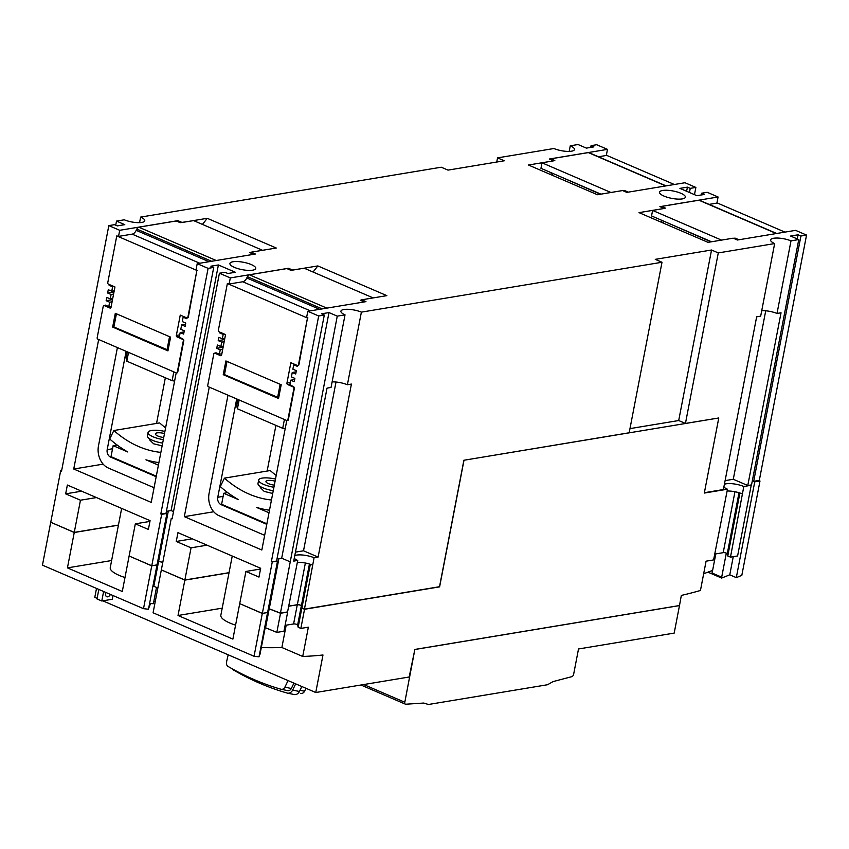 <?xml version="1.0" encoding="UTF-8"?>
<svg xmlns="http://www.w3.org/2000/svg" width="849" height="849" viewBox="0 0 849 849"><rect width="100%" height="100%" fill="white"/><g stroke="black" fill="none" stroke-linecap="round" stroke-linejoin="round"><path stroke-width="1.27" d="M414.959 649.485L679.487 605.592L674.191 633.099L578.509 648.976L573.648 674.233A2.335 1.369 -66.7 0 1 571.833 676.664L553.092 681.588A333.137 194.856 113.3 0 1 547.499 684.74L428.501 704.479A333.137 194.856 113.3 0 1 423.789 703.046L405.78 704.214A2.335 1.369 -66.7 0 1 405.376 704.15A2.335 1.369 -66.7 0 1 404.803 702.25L414.853 649.443L409.186 677.003L315.754 692.508L102.825 600.827M97.104 598.365L94.791 597.367L96.51 588.431M685.451 423.439L678.701 420.531L711.536 250.009L718.286 252.917L685.451 423.439L718.774 417.973L464 460.243L439.612 586.861L304.536 609.274L300.854 628.419L298.158 627.252L297.628 625.055A2.335 0.669 10.9 0 0 296.057 624.185A2.335 0.669 10.9 0 0 293.595 623.951L285.094 625.363M679.487 605.592L681.333 595.425A689.643 403.381 113.3 0 0 700.446 590.48L706.081 561.178L713.585 559.937L727.466 489.215L704.309 493.057L718.774 417.973M678.701 420.531L629.969 428.618M139.565 222.64L140.637 217.089A12.746 3.629 -169.1 0 1 144.755 220.761A12.746 3.629 -169.1 0 1 141.73 222.438A12.746 3.629 -169.1 0 1 124.283 219.806L116.515 221.09L124.782 224.656L117.279 225.898L114.445 224.677L108.821 225.611L119.709 230.302L177.865 220.655L182.111 222.48L207.252 218.31L276.265 248.025L251.124 252.195L255.369 254.021L197.212 263.668L208.101 268.358L213.725 267.424L210.892 266.204L218.395 264.962L235.375 272.274L227.872 273.516L225.049 272.296L219.413 273.229L230.302 277.92L288.458 268.273L292.703 270.099L317.844 265.928L386.857 295.643L361.716 299.814L365.961 301.639L307.805 311.286L318.683 315.977L324.307 315.043L321.484 313.822L328.988 312.57L337.265 316.136L345.034 314.852A12.746 3.629 -169.1 0 1 340.916 311.18A12.746 3.629 -169.1 0 1 343.93 309.492A12.746 3.629 -169.1 0 1 361.387 312.135L662.008 262.256L629.173 432.767L464 460.243M463.894 460.2L439.527 586.712L332.702 604.499M727.466 489.215A12.746 3.629 -169.1 0 1 723.879 487.018M724.399 484.291A12.746 3.629 -169.1 0 1 726.213 483.792A12.746 3.629 -169.1 0 1 743.82 486.498L730.469 557.135L737.601 555.957L751.216 485.267L743.82 486.498M751.216 485.267L750.654 485.034M752.31 480.821L754.74 481.871L759.993 481.001L741.824 575.335A690.364 403.806 -66.7 0 1 736.306 577.628L729.769 574.815A690.364 403.806 -66.7 0 1 721.618 578.052L707.939 572.162M758.804 480.481L759.993 481.001M727.115 491.009A12.746 3.629 -169.1 0 1 742.387 493.927M239.896 603.703L262.299 613.466L267.403 612.532M268.369 608.563L280.531 613.265L276.838 632.399L283.969 631.221L287.652 612.076L280.531 613.265M288.66 606.239L297.277 604.806A2.335 0.669 -169.1 0 1 299.739 605.04A2.335 0.669 -169.1 0 1 301.31 605.91L301.841 608.117L304.536 609.274M50.887 522.326L74.245 532.503L118.425 525.17M129.303 556.084L151.748 565.869L156.821 564.925M157.776 560.977L162.753 562.558M161.522 569.966L184.838 580.122L229.018 572.788M235.576 625.129A26.298 7.503 -169.1 0 1 220.846 615.228L232.244 556.031M124.983 577.522A26.298 7.503 -169.1 0 1 110.253 567.61L121.651 508.413M239.694 603.735L232.891 639.106L178.025 615.483L184.838 580.122M178.025 615.483L222.205 608.16M161.321 569.997L153.085 612.787L254.053 656.266L262.299 613.466M129.101 556.127L122.298 591.488L67.432 567.875L74.245 532.503M67.432 567.875L111.612 560.542M50.696 522.358L42.45 565.158L143.502 608.669L151.748 565.869M157.001 564.999L148.479 609.221A695.915 407.053 -66.7 0 1 143.502 608.669M156.503 587.444L153.372 603.713A689.643 403.381 -66.7 0 1 150.411 603.512L149.36 607.056A695.915 407.053 -66.7 0 1 148.904 607.024M155.314 601.219L153.786 601.559M157.85 588.017L153.818 586.288L158.721 560.818M110.466 594.438A4.383 2.568 -66.7 0 1 106.73 596.73A4.383 2.568 -66.7 0 1 105.647 593.175L105.796 592.422M113.002 595.531L112.291 599.256L101.784 600.996L96.988 598.938L98.824 589.429M101.784 600.996L103.61 591.488M276.838 632.399L265.206 627.623L259.911 654.653A695.915 407.053 -66.7 0 1 259.454 654.621M721.618 578.052L721.692 577.161L712.109 573.043L712.322 570.507A689.643 403.381 -66.7 0 1 703.672 573.722M301.841 608.117L298.158 627.252M286.177 625.182L281.879 647.5A689.643 403.381 -66.7 0 1 261.375 647.532M300.854 628.419L308.357 627.178L302.722 656.468L281.879 647.5M269.271 608.415L265.588 627.56M267.552 612.596L259.03 656.818A695.915 407.053 -66.7 0 1 254.053 656.266M302.722 656.468A689.643 403.381 113.3 0 0 322.981 654.993L315.754 692.508M679.38 605.549L414.853 649.443M721.692 577.161L726.319 553.113M715.803 553.898L712.109 573.043M730.469 557.135L727.773 555.978L727.243 553.771A2.335 0.669 10.9 0 0 725.672 552.901A2.335 0.669 10.9 0 0 723.21 552.667L714.72 554.079M739.904 493.004L727.773 555.978M754.74 481.871L736.306 577.628M733.26 556.668L729.769 574.815M229.039 572.682L184.859 580.005L191.057 547.828L207.029 545.175M219.413 273.229L172.124 518.835L171.254 518.452L161.342 569.881L184.859 580.005M162.775 562.441L157.797 560.86M161.671 514.335L166.924 513.454L157.023 564.893L151.769 565.763L161.671 514.335L160.801 513.953L208.101 268.358M118.446 525.064L74.266 532.387L80.464 500.21L65.66 493.842L67.358 485.034L150.082 520.66L148.384 529.458L135.32 523.833L129.122 556.01L151.769 565.763M108.821 225.611L61.521 471.216L60.65 470.834L50.749 522.262L74.266 532.387M332.596 604.446L304.451 609.115L301.904 608.022L301.374 605.815A2.335 0.669 10.9 0 0 299.803 604.944A2.335 0.669 10.9 0 0 297.341 604.711L288.681 606.154M345.034 314.852L331.046 387.452L327.035 388.12L293.722 561.115L297.734 560.446L287.567 611.917L280.435 613.105L268.38 608.478M272.264 561.942L277.517 561.072L267.605 612.5L262.352 613.371L272.264 561.942L271.383 561.571L318.683 315.977M191.057 547.828L176.252 541.46L177.95 532.652L260.675 568.278L258.977 577.076L245.913 571.451L239.715 603.628L262.352 613.371M252.631 270.184A13.149 3.746 -169.1 0 1 237.996 268.655A13.149 3.746 -169.1 0 1 229.92 263.487A13.149 3.746 -169.1 0 1 233.04 261.747A13.149 3.746 -169.1 0 1 247.664 263.286A13.149 3.746 -169.1 0 1 255.751 268.454A13.149 3.746 -169.1 0 1 252.631 270.184M718.286 252.917L774.649 243.567A12.746 3.629 -169.1 0 1 770.616 239.927A12.746 3.629 -169.1 0 1 773.641 238.251A12.746 3.629 -169.1 0 1 791.003 240.851L798.771 239.567L790.589 236.043L798.092 234.791L800.925 236.011L806.55 235.077L759.303 480.407L753.679 481.341L752.331 480.757M798.771 239.567L751.535 484.885L747.778 485.511L733.281 479.271L725.11 480.619M774.649 243.567L760.672 316.178L756.65 316.836L723.39 489.555L704.373 492.707M662.655 190.473A13.149 3.746 -169.1 0 1 677.29 192.001A13.149 3.746 -169.1 0 1 685.366 197.17A13.149 3.746 -169.1 0 1 682.246 198.91A13.149 3.746 -169.1 0 1 667.622 197.371A13.149 3.746 -169.1 0 1 659.535 192.203A13.149 3.746 -169.1 0 1 662.655 190.473M662.008 262.256L655.258 259.348L711.536 250.009M361.387 312.135L347.4 384.746L351.422 384.077L318.11 557.071L314.088 557.729L304.451 609.115M496.739 162.032L497.546 157.872L504.295 160.779L448.007 170.118L441.257 167.211L140.637 217.089M806.55 235.077L795.577 230.355L737.42 240.002L733.175 238.176L708.034 242.347L639.021 212.632L664.162 208.461L659.917 206.636L718.074 196.989L707.196 192.298L701.561 193.232L704.394 194.453L696.891 195.695L679.911 188.382L687.414 187.141L690.248 188.361L695.872 187.427L684.984 182.737L626.827 192.383L622.582 190.558L597.441 194.729L528.439 165.014L553.569 160.843L549.324 159.018L607.481 149.371L596.688 144.723L591.063 145.657L593.886 146.877L586.383 148.119L578.031 144.521L570.263 145.805A12.746 3.629 -169.1 0 1 574.455 149.52A12.746 3.629 -169.1 0 1 571.441 151.196A12.746 3.629 -169.1 0 1 553.898 148.522L497.546 157.872M569.18 151.398L570.263 145.805M791.003 240.851L777.015 313.461A12.746 3.629 10.9 0 0 761.733 310.66M116.769 235.916L107.77 282.675A1.167 0.891 -99.4 0 0 108.428 284.15L114.955 286.962L111.039 307.317A1.167 0.891 80.6 0 1 109.956 308.038L104.3 305.598A1.167 0.891 -99.4 0 0 103.217 306.33L97.179 337.679A1.167 0.891 -99.4 0 0 97.837 339.154L176.21 372.902A1.167 0.891 -99.4 0 0 177.292 372.17L183.32 340.82A1.167 0.891 -99.4 0 0 182.662 339.345L177.006 336.904A1.167 0.891 80.6 0 1 176.348 335.429L180.264 315.085L186.801 317.897A1.167 0.891 -99.4 0 0 187.884 317.165L196.883 270.417L116.769 235.916L118.531 236.404L132.168 234.144A5.847 3.417 113.3 0 0 136.211 230.355L136.816 229.081A2.918 1.709 -66.7 0 1 138.833 227.182L176.274 220.973L180.19 222.661L193.646 220.623L262.574 250.296M104.13 305.555A1.167 0.891 80.6 0 1 104.756 305.523L105.308 305.109L108.789 306.606L109.638 302.212L106.157 300.705L106.783 297.405L110.274 298.912L111.113 294.507L107.632 293.011L108.269 289.711L111.75 291.207L112.599 286.803L109.118 285.306L109.266 284.511M109.118 285.306L110.561 285.073M177.865 220.655L177.685 221.578M118.531 236.404L119.709 230.302M196.883 270.417L188.34 317.091A1.167 0.891 80.6 0 1 187.427 317.866M197.212 263.668L196.034 269.78L197.339 270.343M168.102 350.117L113.883 326.982L115.995 313.621M105.191 305.714L106.284 305.534M186.769 317.887L186.621 318.672L183.14 317.176L182.291 321.58L185.772 323.076L185.135 326.377L181.654 324.88L180.805 329.274L184.286 330.781L183.649 334.082L180.168 332.575L179.319 336.979L183.129 339.271A1.167 0.891 80.6 0 1 183.787 340.746L177.749 372.095A1.167 0.891 80.6 0 1 176.825 372.87M112.652 327.067L115.305 313.323L170.596 337.127L167.953 350.881L112.652 327.067L113.713 326.897M253.681 254.297L249.861 252.652L251.442 252.386L251.272 253.257M176.178 372.891L151.239 502.396L73.736 469.019L98.675 339.515M73.736 469.019L103.164 464.138M154.062 487.719L108.354 468.032A17.532 13.308 80.6 0 1 98.473 445.905L117.406 347.581M158.912 462.578A127.414 96.733 80.6 0 1 145.943 459.797L158.413 465.167M156.29 476.162L111.017 456.666L113.14 445.672L127.785 451.976A127.414 96.733 80.6 0 1 109.712 438.975L113.851 430.517A116.886 88.752 -99.4 0 0 160.864 452.39M126.119 351.337L107.186 449.662A5.847 4.436 80.6 0 0 110.476 457.038L156.184 476.714M127.286 351.836L126.087 358.076L126.841 361.196L172.124 380.692L173.822 371.873M156.545 423.428L165.343 377.773M149.721 439.952L153.616 443.794L162.127 445.852M165.597 427.843A116.886 88.752 -99.4 0 1 159.623 422.919L113.851 430.517M113.14 445.672L117.109 445.014M164.908 431.43A14.73 4.203 10.9 0 0 148.066 432.438L147.397 435.919A14.73 4.203 10.9 0 0 152.406 440.27A14.73 4.203 10.9 0 0 162.658 443.104M148.066 432.438A14.73 4.203 10.9 0 0 153.075 436.789A14.73 4.203 10.9 0 0 163.326 439.633M163.73 437.522A7.301 2.08 -169.1 0 1 157.84 436.004A7.301 2.08 -169.1 0 1 155.356 433.839A7.301 2.08 -169.1 0 1 164.504 433.531M174.597 381.074L172.124 380.692M364.274 301.915L360.443 300.27L361.716 299.814M269.494 510.196A127.414 96.733 80.6 0 1 256.536 507.415L269.006 512.775M266.883 523.78L221.61 504.285L223.722 493.29L238.378 499.594A127.414 96.733 80.6 0 1 220.305 486.594L224.444 478.136A116.886 88.752 -99.4 0 0 271.457 500.008M264.655 535.326L218.946 515.651A17.532 13.308 80.6 0 1 209.066 493.524L227.999 395.199M236.712 398.945L217.768 497.27A5.847 4.436 80.6 0 0 221.069 504.646L266.777 524.332M237.879 399.454L236.68 405.695L237.433 408.815L282.717 428.31L284.415 419.491M267.138 471.046L275.925 425.391M260.494 486.615L260.303 487.57L264.209 491.412L272.72 493.471M276.19 475.451A116.886 88.752 -99.4 0 1 270.215 470.537L224.444 478.136M223.722 493.29L227.702 492.622M275.501 479.048A14.73 4.203 10.9 0 0 258.658 480.056L257.99 483.527A14.73 4.203 10.9 0 0 262.999 487.888A14.73 4.203 10.9 0 0 273.251 490.722M258.658 480.056A14.73 4.203 10.9 0 0 263.668 484.408A14.73 4.203 10.9 0 0 273.919 487.252M274.323 485.14A7.301 2.08 -169.1 0 1 268.433 483.622A7.301 2.08 -169.1 0 1 265.949 481.457A7.301 2.08 -169.1 0 1 275.087 481.15M373.167 297.914L304.239 268.231L290.783 270.269L286.866 268.581L249.426 274.8A2.918 1.709 -66.7 0 0 247.409 276.689L246.794 277.973A5.847 3.417 113.3 0 1 242.761 281.762L229.124 284.022L230.302 277.92M362.035 300.005L361.865 300.875M219.021 331.768L225.547 334.58L221.631 354.935A1.167 0.891 80.6 0 1 220.549 355.657L214.882 353.216A1.167 0.891 -99.4 0 0 213.799 353.948L207.761 385.297A1.167 0.891 -99.4 0 0 208.43 386.773L286.792 420.52A1.167 0.891 -99.4 0 0 287.875 419.788L293.913 388.439A1.167 0.891 -99.4 0 0 293.255 386.964L287.599 384.523A1.167 0.891 80.6 0 1 286.941 383.048L290.857 362.703L297.394 365.505A1.167 0.891 -99.4 0 0 298.477 364.783L307.476 318.035L227.362 283.534L218.363 330.293A1.167 0.891 -99.4 0 0 219.021 331.768M229.124 284.022L227.362 283.534M307.476 318.035L298.933 364.709A1.167 0.891 80.6 0 1 298.01 365.484M307.805 311.286L306.627 317.388L307.932 317.951M278.684 397.735L224.476 374.6L226.587 361.239M214.723 353.163A1.167 0.891 80.6 0 1 215.349 353.142L216.877 353.152M297.362 365.494L297.214 366.29L293.722 364.794L292.884 369.188L296.365 370.695L295.728 373.995L292.247 372.488L291.398 376.892L294.879 378.389L294.242 381.689L290.761 380.193L289.912 384.597L293.712 386.889A1.167 0.891 80.6 0 1 294.37 388.364L288.342 419.714A1.167 0.891 80.6 0 1 287.418 420.488M223.245 374.685L225.898 360.942L281.189 384.746L278.546 398.499L223.245 374.685L224.306 374.515M285.19 428.692L282.717 428.31M286.771 420.499L261.832 550.014L184.329 516.638L209.268 387.133M215.784 353.333L215.901 352.728L219.382 354.224L220.231 349.82L216.739 348.323L217.376 345.023L220.857 346.519L221.706 342.126L218.225 340.619L218.862 337.329L222.342 338.825L223.191 334.421L219.711 332.925L219.859 332.129M219.711 332.925L221.143 332.681M288.458 268.273L288.278 269.197M184.329 516.638L213.757 511.756M711.536 241.763L651.544 215.933L652.605 210.435L664.162 208.461M652.605 210.435L721.523 240.108M738.906 239.758L735.075 238.113L733.589 238.357M661.339 207.241L661.488 206.424L698.929 200.215A2.918 1.709 -66.7 0 1 699.555 200.279L776.686 233.486M661.488 206.424L665.414 208.111L663.929 208.366M716.949 202.837L784.954 232.117M709.095 204.386L716.906 203.091L718.074 196.989M663.027 222.969L663.398 221.037M711.059 241.848L664.671 221.589M735.075 238.113L734.916 238.93M661.498 222.311L661.87 220.379M600.943 194.156L540.951 168.314L542.012 162.817L610.93 192.49M600.466 194.23L554.089 173.971M552.434 175.35L552.805 173.419M550.746 159.633L550.905 158.816L554.822 160.503L553.336 160.748M622.996 190.738L624.482 190.494L624.323 191.312M624.482 190.494L628.313 192.139M550.905 158.816L588.336 152.597A2.918 1.709 -66.7 0 1 588.962 152.671L666.094 185.878M542.012 162.817L553.569 160.843M606.356 155.229L674.361 184.498M598.503 156.768L606.313 155.473L607.481 149.371M239.131 399.996L237.433 408.815M128.539 352.377L126.841 361.196M317.844 265.928L313.048 272.03M223.191 334.421L224.635 334.188M222.342 338.825L224.805 338.411M218.225 340.619L224.592 339.568M221.706 342.126L224.178 341.712M220.857 346.519L223.329 346.116M216.739 348.323L223.107 347.273M220.231 349.82L222.693 349.417M219.382 354.224L221.844 353.821M290.761 380.193L294.656 379.545M292.247 372.488L296.142 371.851M293.722 364.794L295.165 364.55M176.252 541.46L192.224 538.807M245.913 571.451L260.526 569.021M80.464 500.21L96.446 497.567M207.252 218.31L202.455 224.412M112.599 286.803L114.042 286.569M111.75 291.207L114.222 290.793M107.632 293.011L113.999 291.95M111.113 294.507L113.586 294.094M110.274 298.912L112.737 298.498M106.157 300.705L112.514 299.655M109.638 302.212L112.1 301.798M108.789 306.606L111.251 306.202M180.168 332.575L184.063 331.927M181.654 324.88L185.549 324.233M183.14 317.176L184.573 316.942M65.66 493.842L81.642 491.189M135.32 523.833L149.933 521.413M550.905 174.692L551.277 172.761M695.872 187.427L694.482 194.654M168.314 511.024L158.742 560.711M166.924 513.454L160.801 513.953M172.22 518.293L171.254 518.452M218.395 264.962L171.105 510.557L173.514 511.597M166.765 511.278L171.105 510.557M213.725 267.424L166.054 513.083M701.561 193.232L701.232 194.973M690.248 188.361L689.452 192.49M687.414 187.141L686.618 191.28M277.517 561.072L271.383 561.571M310.32 564.298L301.904 608.022M318.11 557.071L303.517 550.789L295.452 552.126M297.734 560.446A12.746 3.629 -169.1 0 1 294.263 558.281M294.783 555.617A12.746 3.629 -169.1 0 1 296.641 555.097A12.746 3.629 -169.1 0 1 314.088 557.729M297.373 562.314A12.746 3.629 -169.1 0 1 312.665 565.158M337.265 316.136L280.435 613.105M328.988 312.57L281.688 558.175L289.965 561.741M277.347 558.897L281.688 558.175M324.307 315.043L276.636 560.701M347.4 384.746A12.746 3.629 10.9 0 0 332.118 381.901M336.013 382.029L303.517 550.789M278.897 558.631L269.335 608.319M115.719 225.229L116.515 221.09M61.627 470.675L60.65 470.834M765.724 310.787L733.281 479.271M800.925 236.011L753.679 481.341M798.092 234.791L797.296 238.93M777.015 313.461L781.038 312.793L747.778 485.511M591.063 145.657L590.724 147.397M288.055 680.58A404.294 325.602 101.7 0 1 284.882 687.149A4.086 3.29 101.7 0 1 281.231 689.292A4.086 3.29 101.7 0 1 281.03 689.25A351.836 283.354 101.7 0 1 228.105 666.454A4.086 3.29 101.7 0 1 226.534 662.029A404.294 325.602 101.7 0 1 228.19 654.802M293.934 694.471A5.847 4.712 -78.3 0 0 294.21 694.535A5.847 4.712 -78.3 0 0 299.421 691.489A406.618 327.47 -78.3 0 0 301.841 686.512M295.664 683.859A406.618 327.47 101.7 0 1 292.64 690.078A5.847 4.712 101.7 0 1 287.429 693.134A5.847 4.712 101.7 0 1 287.153 693.06A353.396 284.606 101.7 0 1 233.295 669.882A5.847 4.712 101.7 0 1 231.989 668.683M281.433 689.324L287.482 690.587A4.086 3.29 -78.3 0 0 287.673 690.63A4.086 3.29 -78.3 0 0 291.324 688.497A404.294 325.602 -78.3 0 0 293.934 683.105M300.907 693.378L300.705 693.336A4.086 3.29 -78.3 0 0 300.907 693.378A4.086 3.29 -78.3 0 0 304.558 691.235A404.294 325.602 -78.3 0 0 305.99 688.306M301.31 605.91L297.628 625.055M297.277 604.806L293.595 623.951M739.001 492.717L727.243 553.771M734.947 491.741L723.21 552.667M209.034 261.704L136.211 230.355M211.613 261.28L136.816 229.081M199.759 263.243L132.168 234.144M113.883 326.982L116.43 313.801M167.009 349.852L169.545 336.671M109.956 308.038L110.72 307.911M177.006 336.904L179.415 336.512M216.251 260.516L138.833 227.182M176.348 335.429L179.723 334.877M107.186 449.662L112.535 448.771M110.476 457.038L111.474 456.868M217.768 497.27L223.128 496.389M221.069 504.646L222.067 504.486M326.833 308.123L249.426 274.8M310.352 310.861L242.761 281.762M319.627 309.323L246.794 277.973M322.206 308.898L247.409 276.689M224.476 374.6L227.012 361.419M277.602 397.47L280.138 384.289M220.549 355.657L221.313 355.529M287.599 384.523L290.008 384.13M286.941 383.048L290.316 382.485M698.929 200.215L776.347 233.549M588.336 152.597L665.754 185.931M309.418 564.023L301.374 605.815M305.364 563.036L297.341 604.711M363.701 684.549L404.803 702.25M292.64 690.078L299.421 691.489M300.005 690.29L304.558 691.235M284.882 687.149L291.324 688.497M149.902 438.997L149.711 439.952M405.376 704.15L360.931 685.005M294.21 694.535L287.429 693.134M287.673 690.63L281.231 689.292"/></g></svg>
